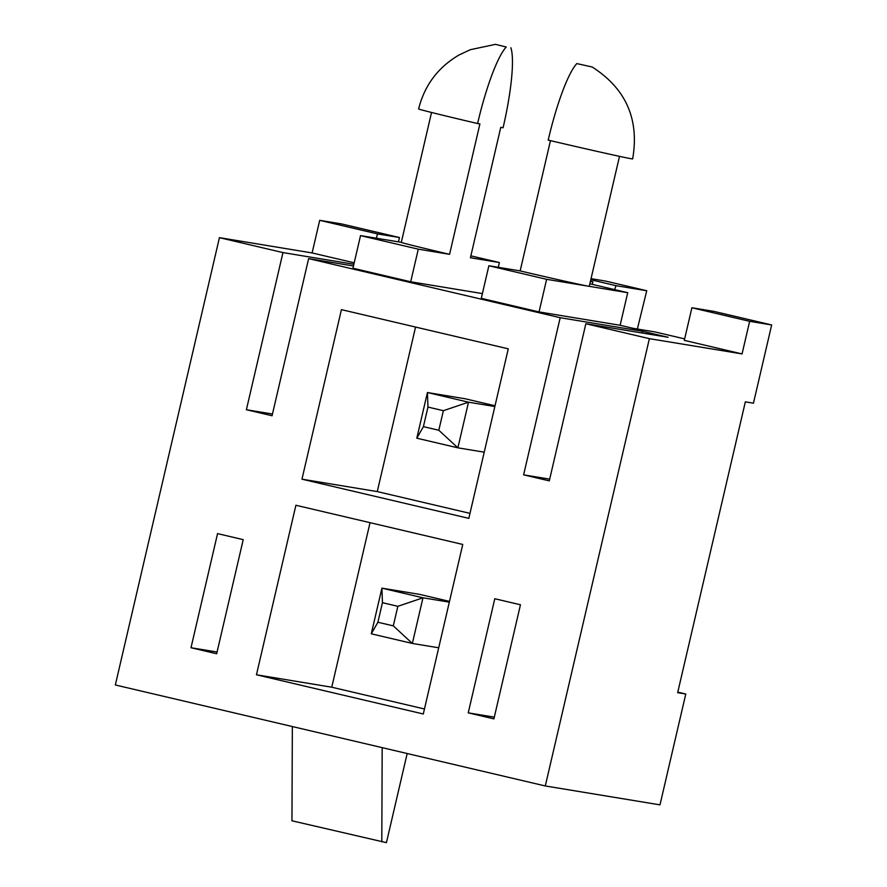 <?xml version="1.0" encoding="UTF-8"?>
<svg xmlns="http://www.w3.org/2000/svg" width="887" height="887" viewBox="0 0 887 887"><rect width="100%" height="100%" fill="white"/><g stroke="black" fill="none" stroke-linecap="round" stroke-linejoin="round"><path stroke-width="1.33" d="M771.668 324.952L749.648 321.327L691.893 307.756L713.913 311.381L771.668 324.952L753.451 403.197L745.346 401.855L677.668 692.68L685.784 694.011L677.801 692.137M685.784 694.011L659.983 804.864L545.294 785.96L115.332 684.975L219.433 237.661L312.113 252.939L354.19 262.818M684.653 338.901L654.983 331.926L632.974 328.301L620.135 325.285L539.041 311.925L481.286 298.354L488.87 265.756L520.148 270.912L550.461 140.656M506.233 47.011L495.511 44.35L506.233 47.011A83.688 14.647 103.2 0 0 477.594 123.537L479.911 123.914L449.565 254.325L418.287 249.169L360.532 235.609L401.312 242.328M449.565 254.325A60.261 0.699 -166.9 0 1 401.301 242.384L431.537 112.461M353.858 264.271L282.964 252.584L246.386 409.727L272.464 414.029M191.004 647.732L216.672 653.752L243.226 539.651L217.559 533.619L191.004 647.732L217.082 652.023M353.458 266L308.632 258.616L272.065 415.759L246.386 409.727M619.503 156.356L589.267 286.279A60.261 0.699 -166.9 0 1 588.336 286.191L546.625 279.316L539.041 311.925M589.844 283.785L627.719 292.688L588.336 286.191A60.261 0.699 -166.9 0 1 520.148 270.912M493.904 718.869L520.458 604.768L494.791 598.736L468.236 712.849L493.904 718.869M549.685 479.146L523.618 474.844L549.286 480.876L585.852 323.733L668.111 337.282L642.443 331.261L642.033 332.991M523.618 474.844L560.185 317.701L642.443 331.261M494.303 717.139L468.236 712.849M399.46 237.528L377.452 233.902L319.697 220.331L341.706 223.956L399.46 237.528L398.451 241.852M560.185 317.701L308.632 258.616M545.294 785.96L649.384 338.657L585.852 323.733M649.384 338.657L742.064 353.924L684.309 340.364L691.893 307.756M482.395 293.597L410.692 281.778L352.937 268.207L360.532 235.609M282.964 252.584L219.433 237.661M462.748 544.452L295.903 505.257L256.454 674.785L423.299 713.98L462.748 544.452M341.428 309.641L301.968 479.18L468.824 518.363L508.273 348.835L341.428 309.641M749.648 321.327L742.064 353.924M319.697 220.331L312.113 252.939M627.719 292.688L620.135 325.285M546.625 279.316L488.87 265.756M592.172 66.991C625.978 88.656 639.472 119.29 632.653 158.906A73.643 0.854 13.1 0 1 548.188 140.113A83.688 14.647 -76.8 0 1 576.816 63.587L592.172 66.991L576.816 63.587M470.864 255.844L499.381 262.541L498.272 267.297M377.452 233.902L376.443 238.226M418.287 249.169L410.692 281.778M499.381 262.541L470.42 257.762L500.767 127.351L503.084 127.739A83.688 14.647 -76.8 0 0 510.868 47.765M477.594 123.537A73.643 0.854 -166.9 0 1 418.609 108.946C424.551 85.274 438.045 67.279 459.111 54.95L470.321 49.705L495.511 44.35M292.344 726.542L291.956 820.785L386.433 842.65L407.177 753.518M382.186 747.652L381.798 841.885M415.559 327.059L377.274 491.586L301.968 479.18M377.274 491.586L469.988 513.362M495.024 405.769L465.198 398.773L427.434 392.542L468.502 402.188L494.846 406.534M370.034 522.676L331.749 687.203L256.454 674.785M331.749 687.203L424.463 708.979M449.498 601.386L419.673 594.379L381.909 588.159L422.977 597.805L449.321 602.151M590.398 281.445L592.86 281.855L590.432 281.29M592.86 281.855L592.272 284.361M484.224 452.17L457.88 447.835L416.812 438.189L427.434 392.542L427.966 407.066L423.409 426.636L438.81 430.25L443.367 410.692L427.966 407.066M443.367 410.692L468.502 402.188L457.88 447.835L438.81 430.25M423.409 426.636L416.812 438.189M438.699 647.787L412.355 643.452L371.287 633.806L381.909 588.159L382.441 602.683L377.895 622.253L393.296 625.867L397.842 606.309L382.441 602.683M614.636 289.605L616.033 285.681L590.786 279.749M591.041 278.673L605.655 281.09L646.734 290.736L637.354 329.022M616.033 285.681L646.734 290.736M397.842 606.309L422.977 597.805L412.355 643.452L393.296 625.867M371.287 633.806L377.895 622.253"/></g></svg>
